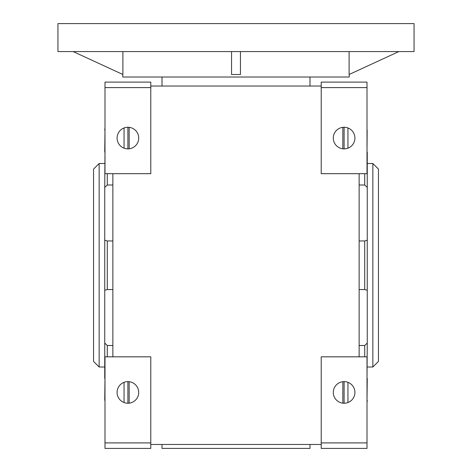 <?xml version="1.0" encoding="UTF-8"?>
<svg xmlns="http://www.w3.org/2000/svg" width="472" height="472" viewBox="0 0 472 472"><rect width="100%" height="100%" fill="white"/><g stroke="black" fill="none" stroke-linecap="round" stroke-linejoin="round"><path stroke-width="0.71" d="M349.197 74.476L349.197 77.019L122.803 77.019L122.803 74.476M398.799 51.584L349.109 74.517L349.109 51.584M240.449 51.584L240.449 74.517L231.551 74.517L231.551 51.584M73.201 51.584L122.891 74.517L122.891 51.584M414.062 23.6L57.938 23.6L57.938 51.584L414.062 51.584L414.062 23.6M344.106 403.247A10.809 10.809 0 0 0 354.92 392.438A10.809 10.809 0 0 0 344.106 381.63A10.809 10.809 0 0 0 333.297 392.438A10.809 10.809 0 0 0 344.106 403.247L344.106 381.63M344.106 148.881A10.809 10.809 0 0 0 354.92 138.066A10.809 10.809 0 0 0 344.106 127.257A10.809 10.809 0 0 0 333.297 138.066A10.809 10.809 0 0 0 344.106 148.881L344.106 127.257M127.894 148.881A10.809 10.809 0 0 0 138.703 138.066A10.809 10.809 0 0 0 127.894 127.257A10.809 10.809 0 0 0 117.08 138.066A10.809 10.809 0 0 0 127.894 148.881L127.894 127.257M127.894 403.247A10.809 10.809 0 0 0 138.703 392.438A10.809 10.809 0 0 0 127.894 381.63A10.809 10.809 0 0 0 117.08 392.438A10.809 10.809 0 0 0 127.894 403.247L127.894 381.63M378.45 169.1L378.45 361.404L372.851 367.004L372.851 163.507L378.45 169.1M367.257 367.004L372.851 367.004M367.257 163.507L372.851 163.507M99.15 367.004L93.55 361.404L93.55 169.1L99.15 163.507L99.15 367.004L104.743 367.004M104.996 151.931L104.743 187.425L107.286 185.006L112.861 185.006M367.004 378.573L367.257 343.079L364.714 345.498L359.139 345.498M359.139 289.548L364.714 289.548L367.257 290.256L367.257 240.248L364.714 240.956L359.139 240.956M364.714 289.548L364.714 240.956M162.008 77.019L162.008 86.034M309.992 77.019L309.992 86.034M162.008 444.471L162.008 448.4L309.992 448.4L309.992 444.471M112.861 240.956L107.286 240.956L104.743 240.248L104.743 290.256L107.286 289.548L112.861 289.548M104.743 240.248L104.743 187.425M104.743 152.067L104.996 129.912M104.996 127.641L104.743 130.189M104.996 400.592L104.996 402.87M104.743 400.321L104.996 378.573M112.861 345.498L107.286 345.498L104.743 343.079L104.743 378.438M104.743 343.079L104.743 290.256M367.257 290.256L367.257 343.079M367.257 378.438L367.004 400.592M367.004 402.87L367.257 400.321M367.004 129.912L367.004 127.641M367.157 130.077L367.004 151.931M359.139 185.006L364.714 185.006L367.257 187.425L367.257 152.067M367.257 187.425L367.257 240.248M321.214 442.907L321.214 448.4L367.004 448.4L367.004 356.826L321.214 356.826L321.214 442.907L367.004 442.907M150.786 442.907L150.786 448.4L104.996 448.4L104.996 356.826L150.786 356.826L150.786 442.907L104.996 442.907M150.786 444.471L321.214 444.471M321.214 86.034L150.786 86.034M112.861 173.678L112.861 356.826M104.996 173.678L150.786 173.678L150.786 87.597L104.996 87.597L104.996 173.678M321.214 87.597L367.004 87.597L367.004 82.104L321.214 82.104L321.214 173.678L367.004 173.678L367.004 87.597M347.947 402.545L347.947 382.332M347.947 148.173L347.947 127.959M124.053 127.959L124.053 148.173M124.053 382.332L124.053 402.545M364.714 356.826L364.714 345.498M364.714 185.006L364.714 173.678M107.286 173.678L107.286 185.006M107.286 345.498L107.286 356.826M107.286 240.956L107.286 289.548M150.786 87.597L150.786 82.104L104.996 82.104L104.996 87.597M359.139 356.826L359.139 173.678M129.163 403.176L129.163 381.701M129.163 148.804L129.163 127.334M342.837 127.334L342.837 148.804M342.837 381.701L342.837 403.176M104.743 163.507L99.15 163.507"/></g></svg>
